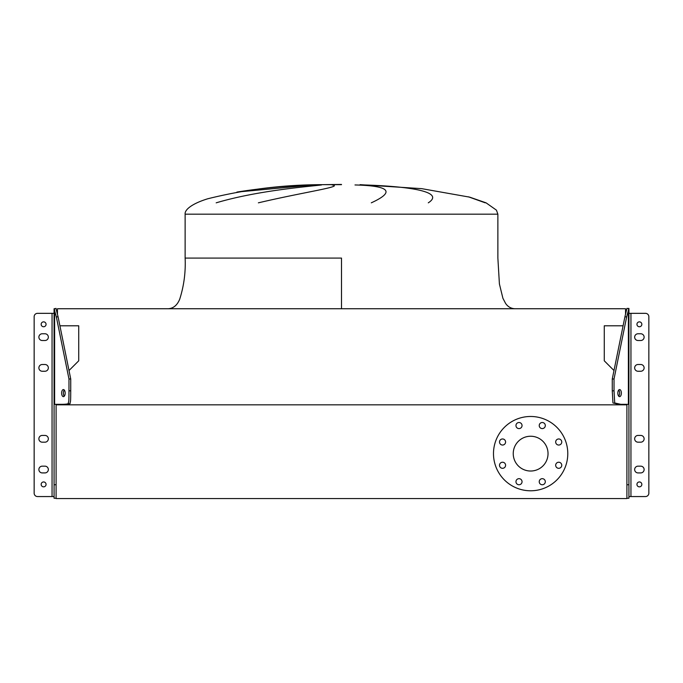 <?xml version="1.0" encoding="UTF-8"?>
<svg xmlns="http://www.w3.org/2000/svg" width="683" height="683" viewBox="0 0 683 683"><rect width="100%" height="100%" fill="white"/><g stroke="black" fill="none" stroke-linecap="round" stroke-linejoin="round"><path stroke-width="1.02" d="M499.512 442.003A3.039 3.039 0 0 0 502.551 445.043A3.039 3.039 0 0 0 505.591 442.003A3.039 3.039 0 0 0 502.551 438.964A3.039 3.039 0 0 0 499.512 442.003M499.512 465.268A3.039 3.039 0 0 0 502.551 468.307A3.039 3.039 0 0 0 505.591 465.268A3.039 3.039 0 0 0 502.551 462.229A3.039 3.039 0 0 0 499.512 465.268M515.964 481.711A3.039 3.039 0 0 0 519.003 484.759A3.039 3.039 0 0 0 522.043 481.711A3.039 3.039 0 0 0 519.003 478.672A3.039 3.039 0 0 0 515.964 481.711M539.229 481.711A3.039 3.039 0 0 0 542.268 484.759A3.039 3.039 0 0 0 545.307 481.711A3.039 3.039 0 0 0 542.268 478.672A3.039 3.039 0 0 0 539.229 481.711M555.68 465.268A3.039 3.039 0 0 0 558.72 468.307A3.039 3.039 0 0 0 561.759 465.268A3.039 3.039 0 0 0 558.72 462.229A3.039 3.039 0 0 0 555.68 465.268M555.68 442.003A3.039 3.039 0 0 0 558.72 445.043A3.039 3.039 0 0 0 561.759 442.003A3.039 3.039 0 0 0 558.72 438.964A3.039 3.039 0 0 0 555.68 442.003M539.229 425.552A3.039 3.039 0 0 0 542.268 428.591A3.039 3.039 0 0 0 545.307 425.552A3.039 3.039 0 0 0 542.268 422.512A3.039 3.039 0 0 0 539.229 425.552M515.964 425.552A3.039 3.039 0 0 0 519.003 428.591A3.039 3.039 0 0 0 522.043 425.552A3.039 3.039 0 0 0 519.003 422.512A3.039 3.039 0 0 0 515.964 425.552M493.485 453.632A37.155 37.155 0 0 1 530.64 416.476A37.155 37.155 0 0 1 567.786 453.632A37.155 37.155 0 0 1 530.64 490.787A37.155 37.155 0 0 1 493.485 453.632M548.031 453.632A17.391 17.391 0 0 1 530.64 471.022A17.391 17.391 0 0 1 513.24 453.632A17.391 17.391 0 0 1 530.64 436.241A17.391 17.391 0 0 1 548.031 453.632M56.1 404.831L56.1 498.556L626.9 498.556L626.9 404.831L56.1 404.831L56.1 404.319L56.1 404.831M56.1 309.032L56.1 308.434L54.077 308.733L56.33 316.852L58.089 316.852L56.1 309.032M192.512 258.08L185.127 258.08C185.759 272.167 183.949 285.878 179.714 299.188C177.221 305.233 173.397 308.417 168.231 308.742M341.5 258.08L185.127 258.08L341.5 258.08L341.5 308.742M341.5 184.444L322.922 184.658L341.5 184.658M312.797 184.956L236.907 192.077C261.768 188.107 286.783 185.742 311.952 184.982M216.178 202.834C256.595 190.796 305.839 186.783 321.556 184.956M332.151 184.956C344.411 186.493 304.191 192.025 258.37 202.834M485.237 202.834L468.418 196.806M371.296 202.834C395.363 191.769 389.925 185.81 354.981 184.956M364.432 184.956C411.653 186.493 445.026 192.025 428.284 202.834M59.908 325.791L78.733 325.791L78.733 360.803L69.009 370.528M625.543 313.813L625.543 308.742L57.457 308.742L57.457 313.813M613.991 370.528L604.267 360.803L604.267 325.791L623.092 325.791M626.9 404.831L626.9 404.319L626.9 404.831M644.12 469.537A3.381 3.381 0 0 0 640.748 466.165A3.381 3.381 0 0 1 644.12 469.537A3.381 3.381 0 0 0 640.748 466.165L638.042 466.165A3.381 3.381 0 0 0 634.661 469.537A3.381 3.381 0 0 0 638.042 472.918A3.381 3.381 0 0 1 634.661 469.537A3.381 3.381 0 0 1 638.042 466.165A3.381 3.381 0 0 0 634.661 469.537A3.381 3.381 0 0 0 638.042 472.918L640.748 472.918A3.381 3.381 0 0 0 644.12 469.537A3.381 3.381 0 0 1 640.748 472.918A3.381 3.381 0 0 0 644.12 469.537M644.12 438.802A3.381 3.381 0 0 0 640.748 435.43A3.381 3.381 0 0 1 644.12 438.802A3.381 3.381 0 0 0 640.748 435.43L638.042 435.43A3.381 3.381 0 0 0 634.661 438.802A3.381 3.381 0 0 0 638.042 442.183A3.381 3.381 0 0 1 634.661 438.802A3.381 3.381 0 0 1 638.042 435.43A3.381 3.381 0 0 0 634.661 438.802A3.381 3.381 0 0 0 638.042 442.183L640.748 442.183A3.381 3.381 0 0 0 644.12 438.802A3.381 3.381 0 0 1 640.748 442.183A3.381 3.381 0 0 0 644.12 438.802M644.12 367.881A3.381 3.381 0 0 0 640.748 364.5A3.381 3.381 0 0 1 644.12 367.881A3.381 3.381 0 0 0 640.748 364.5L638.042 364.5A3.381 3.381 0 0 0 634.661 367.881A3.381 3.381 0 0 0 638.042 371.253A3.381 3.381 0 0 1 634.661 367.881A3.381 3.381 0 0 1 638.042 364.5A3.381 3.381 0 0 0 634.661 367.881A3.381 3.381 0 0 0 638.042 371.253L640.748 371.253A3.381 3.381 0 0 0 644.12 367.881A3.381 3.381 0 0 1 640.748 371.253A3.381 3.381 0 0 0 644.12 367.881M644.12 337.146A3.381 3.381 0 0 0 640.748 333.765A3.381 3.381 0 0 1 644.12 337.146A3.381 3.381 0 0 0 640.748 333.765L638.042 333.765A3.381 3.381 0 0 0 634.661 337.146A3.381 3.381 0 0 0 638.042 340.518A3.381 3.381 0 0 1 634.661 337.146A3.381 3.381 0 0 1 638.042 333.765A3.381 3.381 0 0 0 634.661 337.146A3.381 3.381 0 0 0 638.042 340.518L640.748 340.518A3.381 3.381 0 0 0 644.12 337.146A3.381 3.381 0 0 1 640.748 340.518A3.381 3.381 0 0 0 644.12 337.146M628.923 496.558L645.469 496.558A3.381 3.381 0 0 0 648.85 493.186L648.85 316.707A3.381 3.381 0 0 0 645.469 313.335L628.923 313.335M48.339 438.802A3.381 3.381 0 0 0 44.958 435.43A3.381 3.381 0 0 1 48.339 438.802A3.381 3.381 0 0 0 44.958 435.43L42.252 435.43A3.381 3.381 0 0 0 38.88 438.802A3.381 3.381 0 0 0 42.252 442.183A3.381 3.381 0 0 1 38.88 438.802A3.381 3.381 0 0 1 42.252 435.43A3.381 3.381 0 0 0 38.88 438.802A3.381 3.381 0 0 0 42.252 442.183L44.958 442.183A3.381 3.381 0 0 0 48.339 438.802A3.381 3.381 0 0 1 44.958 442.183A3.381 3.381 0 0 0 48.339 438.802M48.339 337.146A3.381 3.381 0 0 0 44.958 333.765A3.381 3.381 0 0 1 48.339 337.146A3.381 3.381 0 0 0 44.958 333.765L42.252 333.765A3.381 3.381 0 0 0 38.88 337.146A3.381 3.381 0 0 0 42.252 340.518A3.381 3.381 0 0 1 38.88 337.146A3.381 3.381 0 0 1 42.252 333.765A3.381 3.381 0 0 0 38.88 337.146A3.381 3.381 0 0 0 42.252 340.518L44.958 340.518A3.381 3.381 0 0 0 48.339 337.146A3.381 3.381 0 0 1 44.958 340.518A3.381 3.381 0 0 0 48.339 337.146M48.339 469.537A3.381 3.381 0 0 0 44.958 466.165A3.381 3.381 0 0 1 48.339 469.537A3.381 3.381 0 0 0 44.958 466.165L42.252 466.165A3.381 3.381 0 0 0 38.88 469.537A3.381 3.381 0 0 0 42.252 472.918A3.381 3.381 0 0 1 38.88 469.537A3.381 3.381 0 0 1 42.252 466.165A3.381 3.381 0 0 0 38.88 469.537A3.381 3.381 0 0 0 42.252 472.918L44.958 472.918A3.381 3.381 0 0 0 48.339 469.537A3.381 3.381 0 0 1 44.958 472.918A3.381 3.381 0 0 0 48.339 469.537M48.339 367.881A3.381 3.381 0 0 0 44.958 364.5A3.381 3.381 0 0 1 48.339 367.881A3.381 3.381 0 0 0 44.958 364.5L42.252 364.5A3.381 3.381 0 0 0 38.88 367.881A3.381 3.381 0 0 0 42.252 371.253A3.381 3.381 0 0 1 38.88 367.881A3.381 3.381 0 0 1 42.252 364.5A3.381 3.381 0 0 0 38.88 367.881A3.381 3.381 0 0 0 42.252 371.253L44.958 371.253A3.381 3.381 0 0 0 48.339 367.881A3.381 3.381 0 0 1 44.958 371.253A3.381 3.381 0 0 0 48.339 367.881M54.077 496.558L37.531 496.558A3.381 3.381 0 0 1 34.15 493.186L34.15 316.707A3.381 3.381 0 0 1 37.531 313.335L54.077 313.335L54.077 404.319L54.077 308.733M641.841 324.305A2.45 2.45 0 0 1 639.39 326.756A2.45 2.45 0 0 1 636.94 324.305A2.45 2.45 0 0 1 639.39 321.864A2.45 2.45 0 0 1 641.841 324.305M641.841 484.401A2.45 2.45 0 0 1 639.39 486.851A2.45 2.45 0 0 1 636.94 484.401A2.45 2.45 0 0 1 639.39 481.95A2.45 2.45 0 0 1 641.841 484.401M617.825 393.109A3.543 1.776 90 0 0 619.601 396.652A3.543 1.776 90 0 0 621.368 393.109A3.543 1.776 90 0 0 619.601 389.558A3.543 1.776 90 0 0 617.825 393.109M618.721 396.191A3.543 1.776 90 0 0 619.618 393.109A3.543 1.776 90 0 0 618.721 390.027M628.923 308.434L626.67 316.852L624.911 316.852L626.9 308.434L628.923 308.434M626.9 484.742L628.923 484.742L628.923 308.733M628.923 484.742L628.923 498.249L626.9 498.249M628.923 404.319L619.029 404.319L612.95 402.979L612.267 390.813L612.267 378.988L614.026 378.988L626.67 316.852M612.267 390.813L614.026 390.813L614.026 378.988M614.026 390.813L614.7 402.961L620.779 404.319M612.267 378.988L624.911 316.852M46.06 484.401A2.45 2.45 0 0 1 43.61 486.851A2.45 2.45 0 0 1 41.159 484.401A2.45 2.45 0 0 1 43.61 481.95A2.45 2.45 0 0 1 46.06 484.401M46.06 324.305A2.45 2.45 0 0 1 43.61 326.756A2.45 2.45 0 0 1 41.159 324.305A2.45 2.45 0 0 1 43.61 321.864A2.45 2.45 0 0 1 46.06 324.305M61.632 393.109A3.543 1.776 90 0 1 63.399 389.558A3.543 1.776 90 0 1 65.175 393.109A3.543 1.776 90 0 1 63.399 396.652A3.543 1.776 90 0 1 61.632 393.109M64.279 396.191A3.543 1.776 90 0 1 63.382 393.109A3.543 1.776 90 0 1 64.279 390.027M56.1 484.742L54.077 484.742L54.077 498.249L56.1 498.249M54.077 484.742L54.077 404.319L63.971 404.319C68.744 404.251 70.767 403.798 70.05 402.97C70.477 400.622 70.682 404.123 70.733 390.813L70.733 378.988L68.974 378.988L56.33 316.852M70.733 390.813L68.974 390.813L68.974 378.988M68.974 390.813C68.932 404.123 68.727 400.622 68.3 402.97C69.009 403.798 66.985 404.251 62.221 404.319M70.733 378.988L58.089 316.852M322.922 184.658C283.872 184.666 245.47 189.379 207.7 198.787C191.3 203.858 184.53 210.014 185.127 214.172L497.873 214.172L497.873 258.08L499.41 283.974L502.91 298.292L505.591 303.414C507.887 306.752 510.944 308.52 514.769 308.742M630.947 496.558L630.947 313.335M628.377 404.319L628.377 309.775M52.053 496.558L52.053 313.335M54.623 404.319L54.623 309.775M497.873 214.172L496.43 210.142L486.057 202.834L469.716 197.156L421.701 188.653L360.078 184.658M185.127 214.172L185.127 258.08"/></g></svg>
